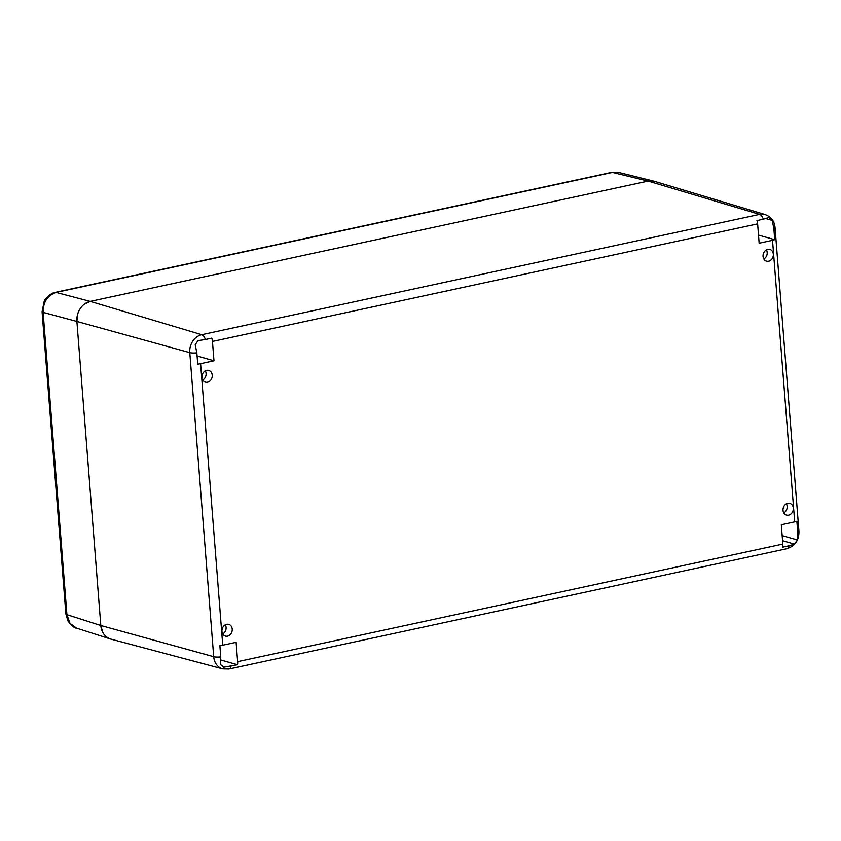 <?xml version="1.0" encoding="UTF-8"?>
<svg xmlns="http://www.w3.org/2000/svg" width="841" height="841" viewBox="0 0 841 841"><rect width="100%" height="100%" fill="white"/><g stroke="black" fill="none" stroke-linecap="round" stroke-linejoin="round"><path stroke-width="1.26" d="M102.718 632.295L100.815 625.515L76.888 321.451L100.815 625.515A17.388 14.507 105.8 0 0 110.949 639.128L222.77 668.879L228.973 669.015L786.871 548.7C794.987 546.072 799.013 540.321 798.95 531.47L775.024 227.406C774.456 221.183 771.186 216.915 765.215 214.581L765.215 214.581A15.548 12.983 105.8 0 0 759.623 214.381L201.724 334.697A15.548 12.983 105.8 0 0 189.782 352.642L213.709 656.705A15.548 12.983 105.8 0 0 222.77 668.879M42.082 311.643L44.216 301.267C44.731 298.66 51.711 292.458 55.559 292.29L90.239 301.393A17.388 14.507 105.8 0 0 76.888 321.451L189.782 352.642A7.243 1.619 175.5 0 0 196.836 352.852L197.719 364.111A7.243 1.619 175.5 0 0 200.589 363.669L213.971 360.778L212.447 341.446A7.243 3.648 -102.2 0 0 211.774 338.135L205.414 339.512A7.243 3.648 -102.2 0 0 201.724 334.697L90.239 301.393L648.138 181.078L90.239 301.393L84.216 304.274M765.215 214.581L654.393 181.299A17.388 14.507 105.8 0 0 648.138 181.078L759.623 214.381A7.243 3.648 -102.2 0 1 763.323 219.196L756.953 220.563A7.243 3.648 -102.2 0 1 757.625 223.874L759.15 243.207L772.522 240.316A7.243 1.619 -4.5 0 0 774.708 239.674L773.825 228.416A7.243 1.619 -4.5 0 0 775.024 227.406M200.589 363.669L222.749 645.205L236.121 642.314L237.646 661.657A7.243 3.648 77.8 0 1 237.477 664.726L220.889 660.027M222.749 645.205A7.243 1.619 175.5 0 1 219.879 645.657L220.763 656.916L220.363 664.369L223.653 667.218L237.477 664.726M782.162 535.633L797.352 539.933L797.752 532.479L796.869 521.22A7.243 1.619 -4.5 0 1 794.682 521.862L781.3 524.742L782.824 544.074A7.243 3.648 77.8 0 1 782.656 547.155L789.026 545.777A7.243 3.648 77.8 0 1 786.871 548.7M207.569 382.203A6.087 5.078 105.8 0 0 212.226 376.432A6.087 5.078 105.8 0 0 208.757 370.439A6.087 5.078 105.8 0 0 206.634 370.376A6.087 5.078 105.8 0 0 201.977 376.148A6.087 5.078 105.8 0 0 205.446 382.14A6.087 5.078 105.8 0 0 207.569 382.203M788.637 515.144A6.087 5.078 105.8 0 0 793.294 509.373A6.087 5.078 105.8 0 0 789.825 503.381A6.087 5.078 105.8 0 0 787.702 503.317A6.087 5.078 105.8 0 0 783.045 509.099A6.087 5.078 105.8 0 0 786.514 515.091A6.087 5.078 105.8 0 0 788.637 515.144M768.653 261.194A6.087 5.078 105.8 0 0 773.31 255.422A6.087 5.078 105.8 0 0 769.841 249.43A6.087 5.078 105.8 0 0 767.717 249.378A6.087 5.078 105.8 0 0 763.06 255.149A6.087 5.078 105.8 0 0 766.529 261.141A6.087 5.078 105.8 0 0 768.653 261.194M227.554 636.153A6.087 5.078 105.8 0 0 232.211 630.382A6.087 5.078 105.8 0 0 228.741 624.379A6.087 5.078 105.8 0 0 226.618 624.327A6.087 5.078 105.8 0 0 221.961 630.098A6.087 5.078 105.8 0 0 225.43 636.09A6.087 5.078 105.8 0 0 227.554 636.153M202.744 379.974A6.087 5.078 105.8 0 0 205.32 370.87M783.812 512.915A6.087 5.078 105.8 0 0 786.388 503.812M222.728 633.925A6.087 5.078 105.8 0 0 225.304 624.81M763.828 258.975A6.087 5.078 105.8 0 0 766.403 249.861M797.352 539.933L794.524 544.106L789.026 545.777M794.524 544.106L782.561 540.71M196.836 352.852L195.217 344.821L197.95 340.626L205.414 339.512M763.323 219.196L768.821 217.514L772.206 220.384L765.846 218.586M772.206 220.384L773.825 228.416M774.708 239.674L758.508 235.091M213.971 360.778L197.078 355.995M654.403 181.299L648.138 181.078L611.922 172.3L618.503 172.394L612.847 172.331L56.473 292.321C47.569 295.191 43.112 301.877 43.122 312.379L42.071 311.643L65.871 613.93L66.923 614.666L69.992 623.36L76.457 628.101C74.523 628.195 71.674 625.809 67.921 620.942L65.871 613.93M81.335 307.102L79.191 310.361M77.677 314.092L76.888 321.451L43.122 312.379L66.923 614.666L100.815 625.515L213.709 656.705A7.243 1.619 175.5 0 0 220.763 656.916M104.883 635.397L107.49 637.604M110.56 639.013L111.285 639.213M237.646 661.657L782.824 544.074M231.117 666.093A7.243 3.648 77.8 0 1 228.973 669.015M794.682 521.862L772.522 240.316M757.625 223.874L212.447 341.446M797.752 532.479A7.243 1.619 -4.5 0 0 798.95 531.47M110.371 638.96L76.457 628.101M55.559 292.29L611.922 172.3M653.457 181.046L618.503 172.394"/></g></svg>
